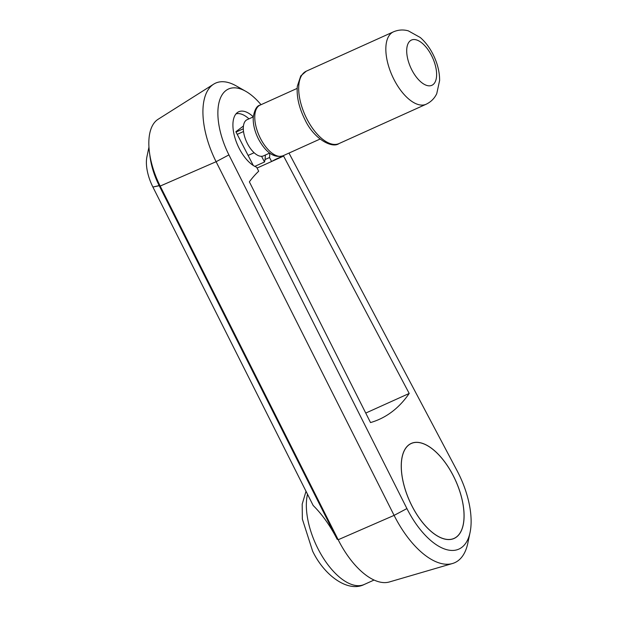 <?xml version="1.0" encoding="UTF-8"?>
<svg xmlns="http://www.w3.org/2000/svg" width="617" height="617" viewBox="0 0 617 617"><rect width="100%" height="100%" fill="white"/><g stroke="black" fill="none" stroke-linecap="round" stroke-linejoin="round"><path stroke-width="0.93" d="M261.022 104.689A55.476 26.809 65.7 0 0 245.774 91.324A55.476 26.809 65.7 0 0 225.984 90.498A55.476 26.809 65.7 0 0 228.922 154.898L406.919 508.57L394.101 515.38A74.472 35.994 65.7 0 0 452.492 563.514A74.472 35.994 65.7 0 0 458.153 560.668A74.472 35.994 65.7 0 0 467.809 543.207L470.069 532.425A63.798 30.835 65.7 0 0 457.151 470.871L288.987 153.078M245.774 91.324L236.188 85.886A66.15 31.968 65.7 0 0 213.667 84.159L158.083 119.289A56.98 27.534 65.7 0 0 157.158 119.929A56.98 27.534 65.7 0 0 160.181 186.072L338.178 539.744L394.101 515.38L406.919 508.57A63.798 30.835 65.7 0 0 461.794 547.379A63.798 30.835 65.7 0 0 470.069 532.425M213.667 84.159A66.15 31.968 65.7 0 0 212.595 84.899A66.15 31.968 65.7 0 0 216.104 161.708L160.181 186.072L216.104 161.708L394.101 515.38L338.178 539.744A65.294 31.56 65.7 0 0 389.381 581.962L452.492 563.514M453.179 475.506A52.129 25.197 -114.3 0 1 454.112 538.456A52.129 25.197 -114.3 0 1 412.156 506.38A52.129 25.197 -114.3 0 1 411.223 443.43A52.129 25.197 -114.3 0 1 453.179 475.506M269.706 153.178A30.534 14.754 -114.3 0 1 269.529 157.52L271.58 161.507L257.065 168.063M265.032 159.548L269.529 157.52M271.58 161.507A278.028 134.367 -114.3 0 1 277.473 158.476A278.028 134.367 -114.3 0 1 283.596 156.078L409.202 393.453A278.028 134.367 -114.3 0 1 379.308 419.336A278.028 134.367 -114.3 0 1 370.524 422.568L249.368 181.838A278.028 134.367 -114.3 0 1 258.693 171.21L256.633 167.222A30.534 14.754 -114.3 0 1 239.303 148.62A30.534 14.754 -114.3 0 1 238.756 111.746A30.534 14.754 -114.3 0 1 253.278 116.79M261.577 156.317L264.508 161.993A29.786 14.399 65.7 0 0 265.302 155.052M264.508 161.993L254.798 166.374M253.294 165.479L235.864 131.722L243.445 126.015M248.96 118.85A29.786 14.399 65.7 0 0 236.002 113.883M283.596 156.078L271.627 161.484M409.202 393.453L365.742 413.074M149.815 154.813A48.774 23.569 65.7 0 0 159.225 185.717L152.9 187.044L313.166 505.477C322.275 514.532 330.288 525.831 337.221 539.389L337.854 539.104M148.952 147.085L146.931 156.726A32.763 15.834 65.7 0 0 152.9 187.044L159.857 185.432L159.225 185.717L337.221 539.389M228.922 154.898L216.104 161.708L228.922 154.898M253.271 116.906L247.108 119.69A19.86 9.594 65.7 0 0 246.206 120.222A19.86 9.594 65.7 0 0 246.985 142.712A19.86 9.594 65.7 0 0 263.451 155.893L269.614 153.109M236.041 132.061L243.314 128.783M243.522 131.514L237.221 134.352M248.103 155.438L254.119 152.723M412.187 506.356A52.059 25.158 65.7 0 0 454.081 538.386A52.059 25.158 65.7 0 0 453.148 475.53A52.059 25.158 65.7 0 0 411.254 443.5A52.059 25.158 65.7 0 0 412.187 506.356M307.521 494.263A57.096 27.595 65.7 0 0 318.295 549.338A57.096 27.595 65.7 0 0 364.246 584.469L374.064 580.042M394.147 79.809A39.719 19.196 65.7 0 0 426.123 104.25C430.944 101.936 434.491 98.411 436.751 93.661L439.628 80.434C439.597 71.549 437.314 62.695 432.779 53.864C429.409 47.316 425.244 41.863 420.277 37.506L408.315 30.85C403.287 29.439 398.327 29.77 393.438 31.845A39.719 19.196 65.7 0 0 391.641 32.909A39.719 19.196 65.7 0 0 394.147 79.809M432.995 84.645A24.827 12.001 65.7 0 0 431.43 55.329A24.827 12.001 65.7 0 0 410.328 40.722A24.827 12.001 65.7 0 0 411.894 70.037A24.827 12.001 65.7 0 0 432.995 84.645M338.964 143.591C332.116 148.72 313.876 138.925 305.029 119.798C299.021 107.844 296.453 96.653 297.325 86.233L300.764 75.93L306.279 71.186A39.719 19.196 65.7 0 0 304.49 72.251A39.719 19.196 65.7 0 0 306.996 119.15A39.719 19.196 65.7 0 0 338.964 143.591L426.123 104.25M282.956 155.8C274.195 158.284 266.081 152.792 258.616 139.334C254.674 131.552 252.893 124.133 253.255 117.076C254.566 109.687 256.842 105.708 260.081 105.121A27.804 13.435 65.7 0 0 258.824 105.862A27.804 13.435 65.7 0 0 260.582 138.694A27.804 13.435 65.7 0 0 282.956 155.8L320.03 139.064M306.017 491.279L302.191 504.143L302.353 519.082L312.642 551.189C324.689 576.209 348.404 592.644 364.246 584.469M306.279 71.186L393.438 31.845M260.081 105.121L297.155 88.385M452.855 538.942L454.081 538.386M410.02 444.047L411.254 443.5"/></g></svg>
